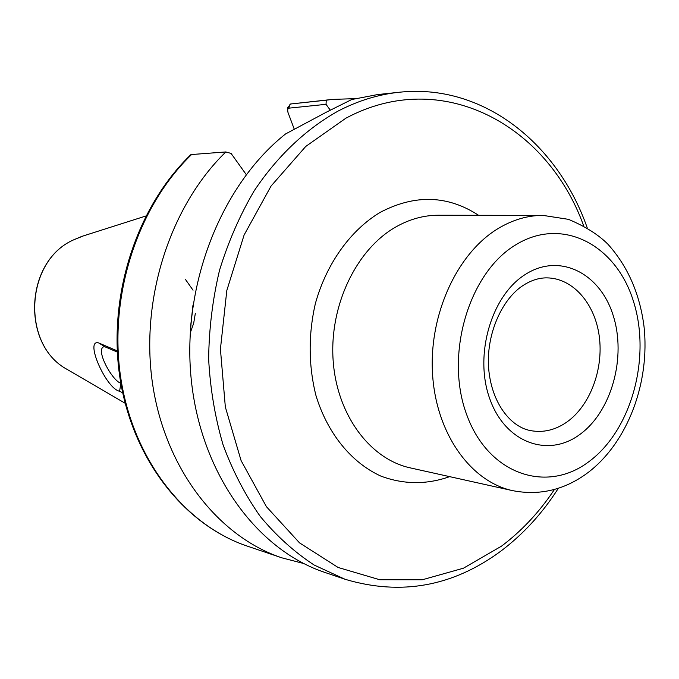 <?xml version="1.0" encoding="UTF-8"?>
<svg xmlns="http://www.w3.org/2000/svg" width="679" height="679" viewBox="0 0 679 679"><rect width="100%" height="100%" fill="white"/><g stroke="black" fill="none" stroke-linecap="round" stroke-linejoin="round"><path stroke-width="1.02" d="M185.426 279.4L193.048 290.196M345.008 579.263L314.182 565.047C294.525 552.214 276.565 536.028 260.303 516.481C245.289 495.195 232.905 471.379 223.136 445.042C215.09 417.602 210.261 388.974 208.648 359.166C208.971 329.128 212.586 299.524 219.504 270.352C228.229 241.894 239.78 215.404 254.158 190.884C277.431 155.966 306.373 128.73 338.303 110.966C358.13 100.713 378.313 94.483 398.853 92.293L377.677 94.559L351.73 99.524L326.531 112.086L285.545 133.958C221.371 184.781 181.658 284.815 191.206 379.145C200.687 473.552 256.815 549.778 324.842 572.422L345.008 579.263C400.983 595.941 452.986 586.52 501.026 551M287.743 108.029L290.272 104.04L326.268 100.186L326.022 104.328L330.291 110.142M355.058 98.642L332.37 99.414L326.268 100.186M246.256 174.605L231.072 153.42L225.844 151.943L190.943 154.583M225.844 151.943C170.064 206.026 139.925 299.363 152.631 384.28C165.379 469.265 218.324 536.546 281.683 557.782L303.657 563.502M192.98 305.058L190.595 326.658M122.67 392.759L119.572 391.24C106.017 388.685 84.264 338.94 98.616 342.903L117.246 350.873M190.256 332.897L193.659 323.34L195.331 313.435M326.022 104.328L288.77 108.173L287.582 109.54L287.981 112.442L294.313 129.324M117.306 352.078L105.203 346.91L103.649 346.816C95.349 350.067 112.4 380.961 120.828 383.211M119.572 391.24L120.879 383.533M98.616 342.903L105.203 346.91M525.554 274.308C559.547 252.571 599.888 272.992 613.052 315.09C626.692 356.899 611.66 411.627 579.696 434.577C547.97 458.13 505.201 442.759 489.78 398.794C473.866 355.159 491.333 295.373 525.554 274.308M567.058 421.914C590.204 405.414 603.69 369.113 599.268 336.343C594.957 303.547 572.983 278.186 547.002 277.881C539.27 277.762 531.487 280.172 523.653 285.104C501.993 298.624 485.892 334.552 488.659 368.57C491.588 403.284 510.735 426.802 530.129 430.52C542.988 433.015 555.295 430.147 567.058 421.914M449.676 476.641C426.692 484.764 403.767 484.585 380.902 476.115C351.501 462.739 327.431 433.448 315.896 395.305C308.461 365.404 308.266 334.866 315.328 303.708C326.429 263.613 350.423 230.274 380.13 212.4C414.852 194.16 447.673 195.128 478.576 215.302M542.937 215.387L438.286 215.243C423.577 215.251 409.259 219.258 395.331 227.253C356.102 249.796 329.315 305.839 333.126 360.286C336.784 414.776 369.996 459.199 410.345 467.899L512.509 490.62C470.606 481.623 436.088 433.499 432.54 373.959C428.822 314.479 457.196 253.097 498.199 228.5C512.755 219.767 527.668 215.396 542.937 215.387L568.467 219.342C585.366 226.455 598.538 234.773 607.977 244.279C627.676 266.219 639.677 293.472 643.964 326.047C650.219 381.929 628.067 442.369 587.581 472.915M588.854 461.695C631.58 430.274 651.39 357.375 633.431 301.247C616.099 244.771 562.153 216.015 515.624 244.915C468.773 272.899 444.499 355.049 466.634 414.513C488.091 474.409 546.485 493.922 588.854 461.695M583.634 225.734C547.367 124.928 441.91 66.703 345.883 118.197L305.762 146.435L271.057 186.054L244.101 235.027L226.811 290.527L220.42 349.091L225.335 406.984L241.087 460.583L266.431 506.695L299.507 542.852L338.074 567.457L379.765 579.756L422.262 579.781L463.443 568.204L501.484 546.162C521.845 530.842 539.508 511.924 554.48 489.415M83.347 235.91L72.695 240.256C24.843 262.136 21.397 345.017 67.06 369.342L68.503 370.182M332.37 99.414L290.272 104.04L288.77 108.173M192.004 154.116C137.54 206.34 108.284 296.239 120.794 378.144C133.347 460.116 185.155 525.274 247.292 546.12C184.425 524.986 132.541 459.573 119.962 377.931C107.435 296.324 136.454 206.883 191.011 154.515M398.853 92.293C482.862 82.948 557.722 143.405 587.191 227.737M558.393 488.235C542.529 513.146 523.458 534.025 501.187 550.873M125.14 403.25L67.06 369.342C21.253 344.83 24.682 262.289 72.636 240.281L81.752 236.419L145.841 216.015M291.631 103.853L291.028 103.938M290.807 103.963L290.196 104.057M247.292 546.12L281.683 557.782M512.509 490.62C539.279 495.84 564.139 490.06 587.097 473.271M287.828 107.197L287.582 109.54"/></g></svg>
